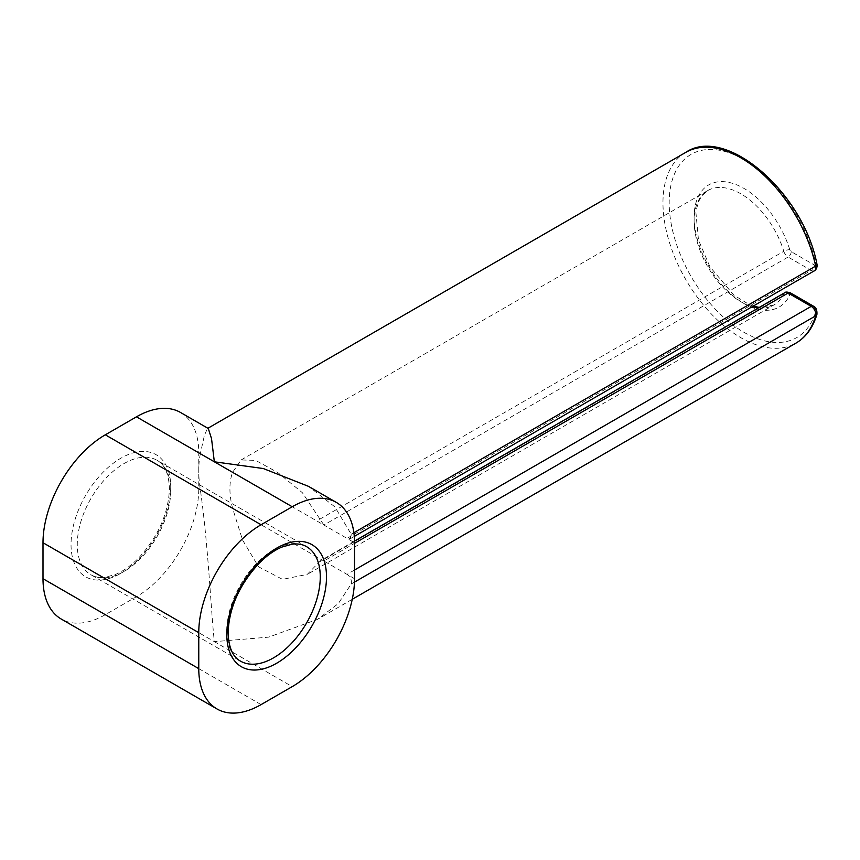 <?xml version="1.0" encoding="UTF-8"?>
<svg xmlns="http://www.w3.org/2000/svg" width="860" height="860" viewBox="0 0 860 860"><rect width="100%" height="100%" fill="white"/><g stroke="black" fill="none" stroke-linecap="round" stroke-linejoin="round"><path stroke-width="0.64" stroke-dasharray="4.3 3.22" d="M180.514 412.467A88.118 50.869 -60 0 1 198.767 452.801L198.767 488.77A88.118 50.869 -60 0 1 136.46 596.689L105.307 614.685A88.118 50.869 -60 0 1 61.253 619.049M232.598 472.333L323.897 525.041L302.365 492.694L277.694 472.462L255.603 460.369L241.112 459.96L232.598 472.333A66.091 38.152 -120 0 0 232.598 508.303L242.563 540.026L258.58 566.815L282.488 579.339L307.203 574.426L320.576 560.698L323.897 561.021L232.598 508.303M791.211 251.647A4.407 2.548 -60 0 1 788.093 257.043L811.195 270.384A4.407 2.548 120 0 0 814.312 264.998L791.211 251.647A2.204 1.268 -120 0 1 789.77 249.733A4.407 1.333 163 0 0 783.793 251.303A6.611 3.816 -120 0 0 788.093 257.043L323.897 525.041L347.01 538.381L350.3 538.726L351.213 534.254L334.884 506.884L308.504 486.351M354.535 578.705L323.897 561.021L354.535 543.327M354.535 570.008L347.01 574.362C350.525 576.92 351.923 580.134 351.213 584.005L338.292 603.612L317.609 619.297L268.653 637.142L214.344 641.657L136.46 596.689M198.767 452.801L200.337 453.714L204.433 435.235L207.464 428.517L208.303 428.506M200.337 453.714A110.144 63.597 -120 0 0 198.767 470.785A110.144 63.597 -120 0 0 200.337 489.684C208.432 546.594 210.807 609.375 214.344 641.657L292.228 686.624M170.731 490.576A66.091 38.152 -60 0 1 141.878 557.076A66.091 38.152 -60 0 1 90.956 574.781A66.091 38.152 -60 0 1 77.271 544.53A66.091 38.152 -60 0 1 106.113 478.02A66.091 38.152 -60 0 1 157.047 460.315A66.091 38.152 -60 0 1 170.731 490.576M240.499 661.125A66.091 38.152 -60 0 1 226.803 630.864A66.091 38.152 120 0 1 255.656 564.364A66.091 38.152 120 0 1 306.579 546.659L157.047 460.315C164.733 464.411 168.872 473.892 169.441 488.77C168.452 513.571 158.186 536.629 138.653 557.957C130.999 565.665 123.313 571.147 115.595 574.394L105.415 577.254C99.642 577.92 94.815 577.092 90.956 574.781L240.499 661.125M170.731 486.975A70.488 40.7 -60 0 1 120.884 573.308A70.488 40.7 -60 0 1 71.036 544.53A70.488 40.7 -60 0 1 120.884 458.197A70.488 40.7 -60 0 1 170.731 486.975M814.506 270.717A6.611 3.816 -120 0 1 811.195 270.384L347.01 538.381L354.535 542.735M200.337 489.684L198.767 488.77M814.312 264.998A2.204 1.268 -120 0 0 815.807 263.558A105.737 61.049 -120 0 0 700.696 150.565A105.737 61.049 -120 0 0 700.696 291.4A105.737 61.049 -120 0 0 815.807 311.32A2.204 1.268 -120 0 0 814.312 308.16L791.211 294.819A2.204 1.268 -120 0 0 789.77 295.087A4.407 3.343 25.3 0 0 783.793 293.808L319.544 561.849M789.77 249.733A70.488 40.7 -120 0 0 713.456 182.825A70.488 40.7 -120 0 0 713.456 273.867A70.488 40.7 -120 0 0 789.77 295.087M790.297 292.798A4.407 2.548 -60 0 1 791.211 294.819M813.399 306.149A4.407 2.548 -60 0 1 814.312 308.16M784.782 292.69A6.611 3.816 -120 0 0 783.793 293.808A66.091 38.152 -120 0 1 773.882 304.988L307.203 574.426M815.807 311.32A4.407 3.15 -163.8 0 1 816.925 314.351M319.544 519.332L783.793 251.303A66.091 38.152 -120 0 0 707.801 190.522A66.091 38.152 -120 0 0 700.191 250.905A66.091 38.152 -120 0 0 752.231 306.665M758.445 307.901A66.091 38.152 -120 0 0 773.882 304.988L759.262 307.428M815.807 263.558A4.407 1.742 167.7 0 1 817 264.418M685.775 152.37A110.144 63.597 -120 0 0 685.775 279.554A110.144 63.597 -120 0 0 795.919 343.14M351.213 584.005L354.471 582.123M351.213 534.254L353.879 532.716M261.075 704.609L105.307 614.685M241.112 459.96L707.801 190.522L701.792 195.886L698.449 201.777L695.847 211.829L698.471 240.026L709.973 266.858L733.795 295.098L749.318 304.623L753.263 306.074M354.524 541.101L320.554 560.72M350.3 538.726L354.288 536.425M352.267 599.291L317.609 619.297"/><path stroke-width="1.29" d="M354.535 578.705L354.535 542.735A88.118 50.869 120 0 0 336.292 502.39A88.118 50.869 120 0 0 292.228 506.755L261.075 524.75A88.118 50.869 120 0 0 198.767 632.67L198.767 668.639A88.118 50.869 120 0 0 217.021 708.973A88.118 50.869 120 0 0 261.075 704.609L292.228 686.624A88.118 50.869 120 0 0 354.535 578.705M217.021 708.973L61.253 619.049A88.118 50.869 -60 0 1 43 578.705L43 542.735A88.118 50.869 -60 0 1 105.307 434.816L261.075 524.75M336.292 502.39L308.504 486.351L263.278 468.528L214.344 461.798L211.528 438.643L208.303 428.506L180.514 412.467A88.118 50.869 -60 0 0 136.46 416.831L105.307 434.816M320.264 576.909A66.091 38.152 -60 0 1 291.422 643.42A66.091 38.152 -60 0 1 240.499 661.125C232.802 657.029 228.663 647.548 228.094 632.67C229.082 607.87 239.349 584.811 258.892 563.483C266.536 555.775 274.222 550.292 281.94 547.046L292.12 544.187C297.904 543.52 302.72 544.348 306.579 546.659A66.091 38.152 120 0 1 320.264 576.909M226.803 634.465A70.488 40.7 120 0 0 276.651 663.243A70.488 40.7 120 0 0 326.499 576.909A70.488 40.7 120 0 0 276.651 548.132A70.488 40.7 120 0 0 226.803 634.465M136.46 416.831L292.228 506.755M43 542.735L198.767 632.67M354.535 570.008L811.195 306.364A4.407 2.548 -60 0 1 813.399 306.149C816 307.267 817.172 309.998 816.925 314.351A4.407 3.15 -163.8 0 1 815.688 315.846A6.611 3.816 -120 0 0 811.195 306.364L788.093 293.023A4.407 2.548 -60 0 1 790.297 292.798C787.19 291.884 785.363 291.852 784.782 292.69L354.524 541.101M354.535 543.327L788.093 293.023A6.611 3.816 -120 0 0 784.782 292.69M752.231 306.665A66.091 38.152 -120 0 0 758.445 307.901M354.288 536.425L814.506 270.717A6.611 3.816 -120 0 0 815.688 266.095A110.144 63.597 -120 0 0 685.775 152.37C725.732 125.13 803.552 192.651 817 264.418A4.407 1.742 167.7 0 1 815.688 266.095L353.879 532.716M816.925 314.351C812.99 327.628 805.981 337.227 795.919 343.14A110.144 63.597 -120 0 0 815.688 315.846L354.471 582.123M198.767 668.639L43 578.705M813.399 306.149L790.297 292.798M753.263 306.074L759.262 307.428M814.506 270.717C813.678 271.642 817.753 268.997 817 264.418M685.775 152.37L207.894 428.269M795.919 343.14L352.267 599.291"/></g></svg>
